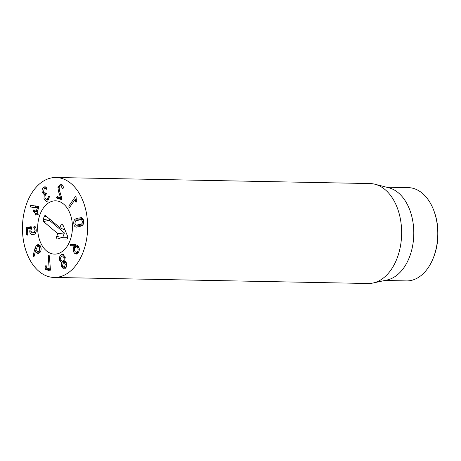 <?xml version="1.0" encoding="UTF-8"?>
<svg xmlns="http://www.w3.org/2000/svg" width="461" height="461" viewBox="0 0 461 461"><rect width="100%" height="100%" fill="white"/><g stroke="black" fill="none" stroke-linecap="round" stroke-linejoin="round"><path stroke-width="0.69" d="M39.248 250.997L39.548 247.142L38.309 246.186L37.036 246.952L36.736 250.778L37.992 251.758L39.248 250.997L40.775 251.026M39.548 247.142L40.868 247.165M34.961 248.485L36.252 245.557L38.257 244.353L40.395 246.047C41.513 248.22 41.375 250.363 39.98 252.467L38.004 253.631L36.033 252.15L35.543 250.778L34.149 256.178L33.941 256.65L33.175 256.552L33.088 255.584L34.961 248.485L36.361 248.514M36.252 245.557L40.147 245.632M33.941 256.65L33.175 256.552L33.999 256.57M31.509 234.522C30.443 234.113 29.856 232.984 29.758 231.14L30.265 228.541L27.556 228.921L27.735 234.274L27.228 235.237L26.634 234.43L26.335 228.201L26.819 227.331L31.192 226.72L31.838 227.509L30.841 230.742L31.872 232.724L33.083 232.77L34.293 232.402L35.14 230.085L33.624 227.1L34.379 226.161C35.434 226.547 36.056 227.803 36.235 229.935C36.315 231.912 35.814 233.301 34.731 234.102L33.175 234.62L31.509 234.522L33.526 234.563M33.624 227.1L35.491 227.135M31.872 232.724L35.745 232.886M31.867 227.429L31.4 228.564M30.265 228.541L31.469 228.57M30.27 228.587L31.434 228.61M29.758 231.14L30.881 231.163M35.076 232.874L35.353 233.525M33.601 211.49L33.365 210.228L34.212 209.916L36.044 211.415L37.358 208.038L30.507 206.972L30.311 205.779L30.945 205.364L38.517 206.591L38.689 207.865L36.978 212.256L37.958 213.287L38.182 214.561L37.347 214.855L36.396 214.002L35.22 215.154L35.318 213.034L33.601 211.49L37.249 211.559M35.831 207.185L30.783 207.087L35.555 207.07L38.764 207.6M35.364 205.877L35.555 207.07M37.335 208.015L38.62 208.044L37.358 208.038M35.929 211.461L37.295 211.438M33.866 209.767L34.212 209.916M35.053 213.962L38.275 214.013M38.28 214.037L36.281 214.048M37.681 215.005L37.992 214.872M43.956 198.916L44.244 194.675L42.314 192.473C41.726 190.186 42.21 188.416 43.772 187.154L45.115 186.688L46.936 188.157L46.636 189.24L44.999 188.399L44.25 188.664L43.449 191.782L44.798 193.274L45.633 192.963L46.394 193.355L45.985 194.559C44.982 195.349 44.677 196.547 45.08 198.155L46.492 199.769L47.276 199.498L48.739 196.19L49.477 196.582L47.708 201.036L46.365 201.492L43.956 198.916L45.391 198.945M47.276 199.498L49.01 199.532M45.558 193.015L46.227 193.026M46.636 189.24L45.967 189.016L46.838 189.033M43.772 187.154L46.302 187.201M42.314 192.473L43.737 192.502M44.233 194.634L45.846 194.663M44.244 194.675L45.8 194.703M56.507 197.262L57.187 196.599L60.529 197.585L58.403 191.131L57.959 187.345L60.535 184.083L61.129 184.17C62.638 184.867 63.382 186.111 63.353 187.909L62.638 188.895L60.938 185.841C59.976 185.656 59.377 186.267 59.146 187.679L59.457 190.37L61.999 198.922L61.33 199.544L56.962 198.259L56.507 197.262L59.642 197.325M62.921 185.835L60.598 185.789L62.938 185.881M62.195 188.036L63.353 188.059M58.403 191.131L59.711 191.154M60.535 197.544L61.797 197.567M60.529 197.585L61.809 197.608M61.561 197.36L62.01 198.357L56.962 198.259M75.131 196.956L76.065 196.933L76.44 202.01L75.656 201.993L76.44 202.01L75.656 201.993L75.287 199.21L69.738 207.243L68.868 207.254L68.937 205.934L75.131 196.956L76.088 196.974M75.287 199.21L76.463 199.233M75.31 199.238L76.468 199.261M75.5 201.492L76.612 201.515M75.627 196.622L76.065 196.933M68.937 205.934L70.625 205.963M69.738 207.243L68.868 207.254L69.72 207.271M81.77 223.925L82.531 221.499L81.39 219.511L75.627 220.825L74.861 223.251L76.007 225.239L81.77 223.925L83.355 223.954M83.262 219.505L81.101 219.465L83.28 219.545M76.007 225.239L82.64 225.204M76.428 227.129L75.921 227.077C74.688 226.731 73.967 225.538 73.772 223.499C73.616 221.447 74.1 219.978 75.229 219.096L78.33 218.059L81.476 217.673C82.709 218.013 83.424 219.206 83.625 221.251C83.781 223.303 83.291 224.766 82.162 225.654L79.073 226.691L75.921 227.077L76.947 227.094M80.969 217.615L81.476 217.673M75.229 219.096L80.283 219.194L79.805 219.643M82.582 218.347L80.283 219.194M79.183 225.343L79.868 226.501M48.249 256.212L48.958 255.181L49.402 255.993L50.358 268.999L50.364 270.169L49.586 270.832L45.443 269.23L45.034 268.198L45.403 266.089L46.117 265.369L46.354 267.818L49.183 268.913L48.249 256.212L49.419 256.235M48.261 255.815L49.379 255.838M49.194 268.855L50.353 268.878M49.183 268.913L50.358 268.936M50.122 268.93L50.382 269.27M64.465 267.15L65.37 264.113L64.039 262.586L63.405 262.758L62.5 265.813L63.837 267.322L66.205 267.184M65.37 264.113L66.638 264.136M64.05 257.682L62.512 255.89L61.786 256.097C60.777 256.823 60.431 258.004 60.76 259.629L62.287 261.393L63.019 261.185C64.039 260.453 64.379 259.284 64.05 257.682L65.312 257.705M63.019 261.185L65.047 261.226M61.699 262.874L59.602 260.223C59.094 257.607 59.694 255.705 61.405 254.524L62.684 254.149L65.174 256.927L64.724 261.076L66.499 263.398C67.012 265.726 66.459 267.501 64.845 268.723L63.693 269.057L61.353 266.446L61.699 262.874L63.209 262.903M59.602 260.223L60.961 260.252M65.047 261.45L65.975 262.62M61.705 262.914L63.163 262.937M61.353 266.446L62.736 266.47M61.405 254.524L63.837 254.57M77.8 251.095C78.364 249.632 78.186 248.381 77.264 247.338L76.209 246.802L74.797 248.024C74.221 249.493 74.388 250.749 75.304 251.781L76.365 252.323L77.8 251.095L79.033 251.118M77.264 247.338L78.946 247.373M75.293 244.555L75.431 245.719L70.729 245.788L70.245 244.457L70.833 244.059L75.771 244.739L77.944 245.782C79.436 247.563 79.69 249.643 78.704 252.023L76.255 254.144L74.573 253.291C73.155 251.55 72.884 249.585 73.754 247.39L74.486 246.266L70.729 245.788L78.307 246.209M75.431 245.719L75.777 245.886M74.486 246.266L78.405 246.341M74.492 246.324L78.445 246.405M73.754 247.39L75.137 247.419M74.573 253.291L77.88 253.354M23.05 218.779A49.978 32.593 91.1 0 1 56.012 177.502A49.978 32.593 91.1 0 1 87.636 228.103A49.978 32.593 91.1 0 1 54.087 277.441A49.978 32.593 91.1 0 1 23.05 218.779M72.118 232.108A26.657 17.38 91.1 0 1 54.536 254.12A26.657 17.38 91.1 0 1 37.669 227.135A26.657 17.38 91.1 0 1 55.562 200.823A26.657 17.38 91.1 0 1 72.118 232.108M433.063 258.558L433.403 257.716A44.982 29.331 -88.9 0 0 434.291 211.841L433.98 210.982A46.647 30.42 91.1 0 1 437.23 242.382A46.647 30.42 91.1 0 1 433.063 258.558A46.647 30.42 91.1 0 1 406.464 280.905L384.791 280.484M386.589 187.212L408.262 187.627A46.647 30.42 91.1 0 1 433.98 210.982M374.943 184.233L388.871 187.794A46.647 30.42 91.1 0 1 413.235 241.921A46.647 30.42 91.1 0 1 387.09 279.988L373.035 283.014A49.978 32.593 -88.9 0 0 401.047 242.221A49.978 32.593 -88.9 0 0 374.943 184.233A49.978 32.593 -88.9 0 0 370.01 183.559L56.012 177.502M54.087 277.441L368.08 283.498A49.978 32.593 -88.9 0 0 373.035 283.014M43.582 221.62L43.178 219.361L44.25 216.434A1.665 1.089 91.1 0 1 45.478 215.615A1.665 1.089 91.1 0 1 45.731 215.771L59.901 227.74L60.979 224.818A1.665 1.089 91.1 0 1 62.2 224A1.665 1.089 91.1 0 1 62.84 224.709L67.686 236.458A1.665 1.089 91.1 0 1 66.983 238.994A1.665 1.089 91.1 0 1 66.741 239.034L57.608 238.977A1.665 1.089 91.1 0 1 56.686 236.51L57.758 233.589L43.582 221.62L49.275 220.208L64.396 232.972L62.811 237.288L67.853 237.323M43.178 219.361L48.831 220.249M57.758 233.589L64.396 232.972M57.608 238.977L62.811 237.288M60.979 224.818L63.019 225.135M59.901 227.74L65.07 230.114M44.25 216.434L47.034 216.872M49.684 219.108L49.275 220.208M63.635 204.079A26.657 17.38 91.1 0 1 71.795 234.223A26.657 17.38 91.1 0 1 54.536 254.12A26.657 17.38 91.1 0 1 37.669 227.135A26.657 17.38 91.1 0 1 55.562 200.823A26.657 17.38 91.1 0 1 63.635 204.079M33.088 255.584L34.298 255.607M36.033 252.15L40.153 252.225M34.074 227.884L35.866 227.918M35.14 230.085L36.246 230.108M34.293 232.402L35.929 232.43M33.083 232.77L35.774 232.822M26.819 227.331L31.832 227.429M26.335 228.201L31.383 228.299M26.634 234.43L27.735 234.447M30.311 205.779L34.46 205.86M36.016 211.461L37.278 211.49M33.365 210.228L34.581 210.251M35.318 213.034L37.727 213.08M35.347 213.207L37.929 213.259M48.393 197.118L49.54 197.141M57.959 187.345L59.204 187.368M78.912 224.818L82.882 224.899M78.33 218.059L82.363 218.134M45.403 266.089L46.526 266.112M45.034 268.198L47.454 268.244M45.443 269.23L50.387 269.322M70.245 244.457L74.29 244.537M56.686 236.51L62.339 237.403M66.741 239.034L67.208 238.879M40.412 251.804L37.992 251.758M40.493 246.226L38.309 246.186M35.975 211.484L37.272 211.513M46.492 199.769L48.854 199.815M44.798 193.274L46.371 193.303M44.999 188.399L46.982 188.44M66.113 267.368L63.837 267.322M66.24 262.626L64.039 262.586M64.84 255.936L62.512 255.89M65.399 261.456L62.287 261.393M78.543 252.369L76.365 252.323M78.71 246.848L76.209 246.802"/></g></svg>
